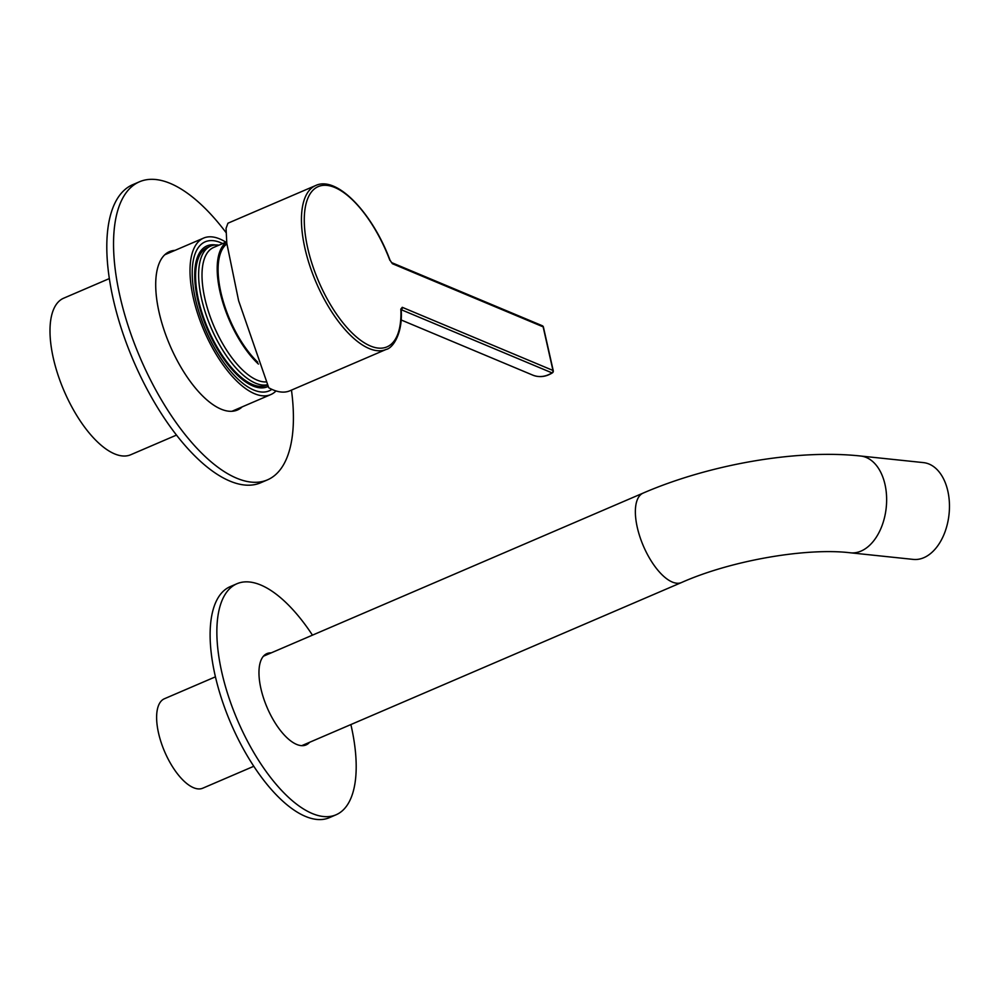 <?xml version="1.0" encoding="UTF-8"?>
<svg xmlns="http://www.w3.org/2000/svg" width="999" height="999" viewBox="0 0 999 999"><rect width="100%" height="100%" fill="white"/><g stroke="black" fill="none" stroke-linecap="round" stroke-linejoin="round"><path stroke-width="1.5" d="M225.911 242.183A85.152 36.126 66.8 0 0 210.027 236.8A85.152 36.126 66.8 0 0 203.596 238.087A85.152 36.126 66.8 0 0 204.008 330.582A85.152 36.126 66.8 0 0 270.816 394.568A85.152 36.126 66.8 0 0 276.024 390.946M109.303 278.596L63.574 298.239A85.152 36.126 66.8 0 0 63.998 390.734A85.152 36.126 66.8 0 0 130.794 454.72L176.523 435.077M268.069 386.463A76.636 32.505 -113.2 0 1 249.937 384.553A76.636 32.505 -113.2 0 1 207.33 329.158A76.636 32.505 -113.2 0 1 196.478 260.127A76.636 32.505 -113.2 0 1 212.75 244.755A76.636 32.505 -113.2 0 1 215.634 244.98M271.878 389.348A81.094 34.403 -113.2 0 1 268.406 391.158A81.094 34.403 -113.2 0 1 217.77 353.484A81.094 34.403 -113.2 0 1 192.395 267.507A81.094 34.403 -113.2 0 1 204.408 242.183A81.094 34.403 -113.2 0 1 222.652 243.581M267.345 385.027L266.808 385.252A75.012 31.818 -113.2 0 1 219.705 351.461A75.012 31.818 -113.2 0 1 195.754 271.166A75.012 31.818 -113.2 0 1 207.592 247.402L210.627 246.104A75.012 31.818 -113.2 0 1 218.981 245.167M267.22 384.777A75.012 31.818 -113.2 0 1 221.129 347.515A75.012 31.818 -113.2 0 1 198.789 269.867A75.012 31.818 -113.2 0 1 210.627 246.104M265.846 381.943A72.59 30.794 -113.2 0 1 222.365 343.169A72.59 30.794 -113.2 0 1 202.16 270.467A72.59 30.794 -113.2 0 1 213.611 247.465L226.648 241.87M258.416 364.061A72.59 30.794 -113.2 0 1 217.345 263.936A72.59 30.794 -113.2 0 1 226.673 242.095M257.692 362.137A70.966 30.107 -113.2 0 1 218.244 264.91A70.966 30.107 -113.2 0 1 226.885 243.893M350.874 724.575A125.699 53.322 -113.2 0 1 336.114 814.759A125.699 53.322 -113.2 0 1 268.594 774.874A125.699 53.322 -113.2 0 1 236.875 583.766A125.699 53.322 -113.2 0 1 312.462 635.152M336.114 814.759L329.37 817.669A125.699 53.322 -113.2 0 1 261.85 777.771A125.699 53.322 -113.2 0 1 230.132 586.663L236.875 583.766M271.179 652.884A49.675 21.066 66.8 0 0 266.895 653.621A49.675 21.066 66.8 0 0 267.133 707.579A49.675 21.066 66.8 0 0 306.106 744.904A49.675 21.066 66.8 0 0 309.59 742.307M263.811 655.769A49.675 21.066 -113.2 0 1 264.435 655.781M291.471 390.109A162.2 68.806 -113.2 0 1 267.482 479.857A162.2 68.806 -113.2 0 1 236.676 478.196A162.2 68.806 -113.2 0 1 128.446 326.798A162.2 68.806 -113.2 0 1 139.435 181.793A162.2 68.806 -113.2 0 1 225.961 232.467M267.482 479.857L260.739 482.754A162.2 68.806 -113.2 0 1 229.932 481.093A162.2 68.806 -113.2 0 1 121.703 329.695A162.2 68.806 -113.2 0 1 132.692 184.69L139.435 181.793M174.987 250.374A86.164 36.551 66.8 0 0 169.455 251.648A86.164 36.551 66.8 0 0 169.88 345.254A86.164 36.551 66.8 0 0 237.475 409.99A86.164 36.551 66.8 0 0 242.208 406.855M168.244 253.271A86.164 36.551 66.8 0 0 166.246 253.496M233.928 411.039A86.164 36.551 66.8 0 0 235.464 409.752M253.783 766.283L202.797 788.186A48.664 20.642 -113.2 0 1 164.623 751.623A48.664 20.642 -113.2 0 1 164.385 698.763L215.372 676.86M850.461 552.809L913.286 559.403A48.664 30.857 -84 0 0 949.05 514.223A48.664 30.857 -84 0 0 923.438 462.612L860.626 456.019A48.664 30.857 -84 0 1 886.225 507.629A48.664 30.857 -84 0 1 850.461 552.809C807.155 547.514 731.842 560.164 681.543 582.517A48.664 20.642 -113.2 0 1 643.368 545.953A48.664 20.642 -113.2 0 1 643.131 493.094L263.399 656.231M268.756 387.762A89.211 37.837 66.8 0 0 289.96 390.759L386.113 349.45A89.211 37.837 -113.2 0 1 364.91 346.453A89.211 37.837 -113.2 0 1 308.441 261.488A89.211 37.837 -113.2 0 1 315.696 185.514L227.934 223.214L226.061 228.334L226.798 243.232L238.611 300.699L268.756 387.762M315.696 185.514C336.95 175.399 372.627 213.237 390.06 260.289L392.445 263.724A2.023 1.686 112.7 0 0 391.546 262.575L542.245 325.711A2.023 1.686 112.7 0 1 543.144 326.848L392.445 263.724M401.111 319.955L532.804 375.137A26.361 21.853 -67.3 0 0 551.972 372.864L401.273 309.727A2.023 1.686 112.7 0 0 402.272 307.317L400.849 309.066A2.023 1.224 -2.6 0 1 401.186 309.702L400.774 309.79M402.272 307.317L552.971 370.454L543.144 326.848A2.023 0.737 -12.7 0 1 543.431 327.135L553.259 370.729A2.023 0.737 167.3 0 0 552.971 370.454A2.023 1.686 112.7 0 1 551.972 372.864A2.023 0.724 -122.7 0 0 552.372 372.877A2.023 2.023 0 0 0 553.259 370.729M389.86 260.277A87.188 36.988 66.8 0 0 311.738 191.596A87.188 36.988 66.8 0 0 340.634 319.805A87.188 36.988 66.8 0 0 400.849 309.066M203.596 238.087L164.71 254.795M270.816 394.568L231.943 411.276M681.543 582.517L301.81 745.641M643.131 493.094C709.452 464.423 796.852 449.075 860.626 456.019M386.113 349.45C392.794 348.276 402.934 333.404 401.186 309.702M390.06 260.289L391.558 262.575M543.431 327.135A2.023 2.023 0 0 0 542.245 325.711M552.372 372.877C545.829 376.91 539.31 377.659 532.804 375.137"/></g></svg>
